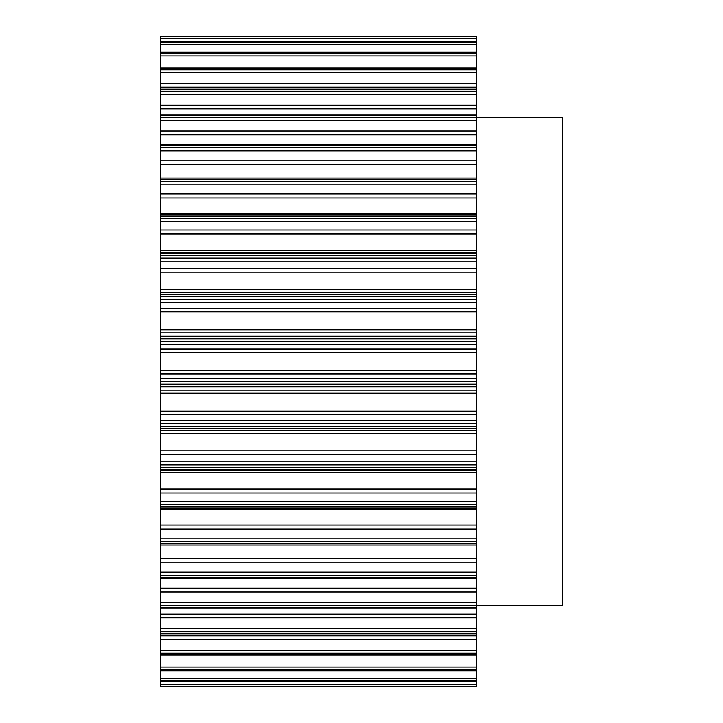 <?xml version="1.0" encoding="UTF-8"?>
<svg xmlns="http://www.w3.org/2000/svg" width="723" height="723" viewBox="0 0 723 723"><rect width="100%" height="100%" fill="white"/><g stroke="black" fill="none" stroke-linecap="round" stroke-linejoin="round"><path stroke-width="1.08" d="M476.294 117.551L562.395 117.551L562.395 605.449L476.294 605.449M160.605 36.34L476.294 36.15L476.294 41.536L160.605 41.482L160.605 36.34L476.294 36.34M160.605 544.952L160.605 41.482L476.294 41.536L476.294 544.952M476.294 178.048L160.605 178.048M160.605 670.601L160.605 545.015L476.294 545.015L476.294 681.518L160.605 681.518L160.605 670.601L476.294 670.601M476.294 681.518L476.294 686.85L160.605 686.85L476.294 686.85L160.605 686.85L160.605 681.518L476.294 681.518M160.605 214.487L476.294 214.496L160.605 214.487M160.605 686.66L476.294 686.66M160.605 684.663L476.294 684.663M160.605 680.912L476.294 680.912M160.605 678.599L476.294 678.599M160.605 669.706L476.294 669.706M160.605 654.46L476.294 654.46M160.605 655.924L476.294 655.924M160.605 667.112L476.294 667.112M160.605 653.212L476.294 653.212M160.605 633.294L476.294 633.294M160.605 635.77L476.294 635.77M160.605 639.24L476.294 639.24M160.605 650.402L476.294 650.402M160.605 631.739L476.294 631.739M160.605 607.492L476.294 607.492M160.605 614.116L476.294 614.116M160.605 617.804L476.294 617.804M160.605 628.739L476.294 628.739M160.605 605.639L476.294 605.639M160.605 577.469L476.294 577.469M160.605 588.142L476.294 588.142M160.605 591.983L476.294 591.983M160.605 602.503L476.294 602.503M160.605 575.363L476.294 575.363M160.605 543.75L476.294 543.75M160.605 558.292L476.294 558.292M160.605 562.214L476.294 562.214M160.605 572.155L476.294 572.155M160.605 541.419L476.294 541.419M160.605 506.922L476.294 506.922M160.605 508.504L476.294 508.504L160.605 508.513M160.605 509.399L476.294 509.399M160.605 525.079L476.294 525.079M160.605 529.019L476.294 529.019M160.605 538.192L476.294 538.192M160.605 504.41L476.294 504.41M160.605 467.6L476.294 467.6M160.605 469.534L476.294 469.534M160.605 470.022L476.294 470.022M160.605 472.327L476.294 472.327M160.605 489.064L476.294 489.064M160.605 492.95L476.294 492.95M160.605 501.211L476.294 501.211M160.605 464.943L476.294 464.943M160.605 426.462L476.294 426.462M160.605 428.721L476.294 428.721M160.605 430.664L476.294 430.664M160.605 433.366L476.294 433.366M160.605 450.863L476.294 450.863M160.605 454.64L476.294 454.64M160.605 461.834L476.294 461.834M160.605 423.714L476.294 423.714M160.605 384.22L476.294 384.22M160.605 386.751L476.294 386.751M160.605 390.122L476.294 390.122M160.605 393.176L476.294 393.176M160.605 411.134L476.294 411.134M160.605 414.731L476.294 414.731M160.605 420.75L476.294 420.75M160.605 381.419L476.294 381.419M160.605 341.581L476.294 341.581M160.605 344.356L476.294 344.356M160.605 349.092L476.294 349.092M160.605 352.444L476.294 352.444M160.605 370.556L476.294 370.556M160.605 373.908L476.294 373.908M160.605 378.644L476.294 378.644M160.605 338.78L476.294 338.78M160.605 299.286L476.294 299.286M160.605 302.25L476.294 302.25M160.605 308.269L476.294 308.269M160.605 311.866L476.294 311.866M160.605 329.824L476.294 329.824M160.605 332.878L476.294 332.878M160.605 336.249L476.294 336.249M160.605 296.538L476.294 296.538M160.605 258.057L476.294 258.057M160.605 261.166L476.294 261.166M160.605 268.36L476.294 268.36M160.605 272.137L476.294 272.137M160.605 289.634L476.294 289.634M160.605 292.336L476.294 292.336M160.605 294.279L476.294 294.279M160.605 255.4L476.294 255.4M160.605 218.59L476.294 218.59M160.605 221.789L476.294 221.789M160.605 230.05L476.294 230.05M160.605 233.936L476.294 233.936M160.605 250.673L476.294 250.673M160.605 252.978L476.294 252.978M160.605 253.466L476.294 253.466M160.605 216.078L476.294 216.078M160.605 181.581L476.294 181.581M160.605 184.808L476.294 184.808M160.605 193.981L476.294 193.981M160.605 197.921L476.294 197.921M160.605 213.601L476.294 213.601M160.605 179.25L476.294 179.25M160.605 147.637L476.294 147.637M160.605 150.845L476.294 150.845M160.605 160.786L476.294 160.786M160.605 164.708L476.294 164.708M160.605 145.531L476.294 145.531M160.605 117.361L476.294 117.361M160.605 120.497L476.294 120.497M160.605 131.017L476.294 131.017M160.605 134.858L476.294 134.858M160.605 115.508L476.294 115.508M160.605 91.261L476.294 91.261M160.605 94.261L476.294 94.261M160.605 105.197L476.294 105.197M160.605 108.884L476.294 108.884M160.605 89.706L476.294 89.706M160.605 69.788L476.294 69.788M160.605 72.598L476.294 72.598M160.605 83.76L476.294 83.76M160.605 87.23L476.294 87.23M160.605 68.54L476.294 68.54M160.605 53.294L476.294 53.294M160.605 55.888L476.294 55.888M160.605 67.076L476.294 67.076M160.605 52.399L476.294 52.399M160.605 42.088L476.294 42.088M160.605 44.401L476.294 44.401M160.605 38.337L476.294 38.337M160.605 670.754L476.294 670.754M160.605 654.749L476.294 654.749M160.605 633.773L476.294 633.773M160.605 608.188L476.294 608.188M160.605 578.436L476.294 578.436M160.605 144.564L476.294 144.564M160.605 114.812L476.294 114.812M160.605 89.227L476.294 89.227M160.605 68.251L476.294 68.251M160.605 52.246L476.294 52.246M160.605 36.15L476.294 36.15"/></g></svg>

